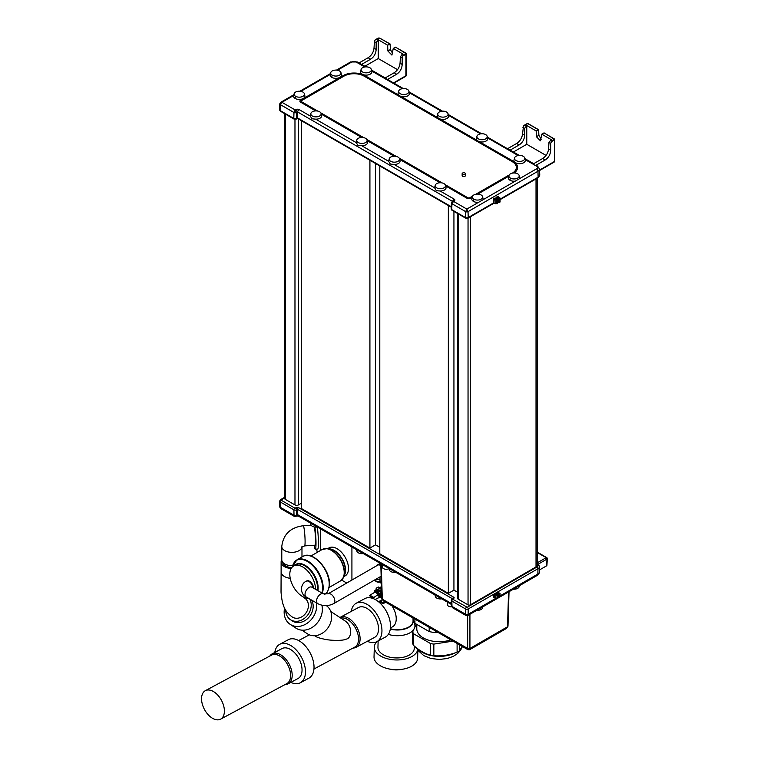 <?xml version="1.0" encoding="UTF-8"?>
<svg xmlns="http://www.w3.org/2000/svg" width="757" height="757" viewBox="0 0 757 757"><rect width="100%" height="100%" fill="white"/><g stroke="black" fill="none" stroke-linecap="round" stroke-linejoin="round"><path stroke-width="1.14" d="M284.783 113.739L284.783 498.674A1.618 0.937 0 0 0 285.257 499.336L285.257 114.014M301.371 503.225L298.4 504.938A2.422 1.4 0 0 1 294.975 504.938L285.257 499.336M379.796 547.32L375.51 544.841L369.918 548.077L301.371 508.505L301.371 120.675M457.625 592.258L453.935 590.129L448.343 593.356L379.796 553.783L379.796 165.953M537.205 178.226L537.205 565.29A4.04 2.328 180 0 1 536.022 566.936L470.334 604.862A1.618 0.937 180 0 1 468.044 604.862L458.335 599.26A2.422 1.4 180 0 1 457.625 598.267L457.625 213.521M536.836 563.066L537.905 563.785L536.836 563.066M451.399 603.443L297.69 514.694L297.567 509.319A1.372 0.795 -60 0 1 298.532 507.606L453.717 597.197A1.438 0.833 180 0 1 453.736 598.361L452.818 598.919A1.372 0.804 59.1 0 0 452.109 598.853L451.304 600.292A1.874 1.079 0 0 0 451.853 601.03L465.574 608.959A1.874 1.079 0 0 0 468.233 608.959L493.365 594.444L494.274 594.444L494.255 597.67L493.337 597.67L493.365 594.444L537.972 568.696A1.372 0.795 -120 0 0 537.006 566.984A4.135 2.385 0 0 0 537.205 563.728M495.305 593.857L495.305 593.327L497.302 594.614L496.961 598.579L494.255 597.67M494.274 594.444L496.961 595.343M497.302 595.144L496.961 598.579M546.989 558.164A1.135 0.653 -176.5 0 1 547.32 558.666A1.135 0.653 -176.5 0 1 546.989 559.092L546.582 565.848L539.476 569.955M546.582 565.848L546.582 564.93M538.407 564.041L546.989 559.092A1.135 0.653 -120 0 0 546.194 557.672A1.135 0.653 -60 0 1 546.762 557.616L537.205 552.099M295.221 516.227L296.384 515.602A1.684 0.975 180 0 1 294.028 515.593L295.221 516.227M451.437 604.455L298.116 515.943L294.397 516.435L280.762 508.562L280.298 507.663A1.684 0.975 180 0 1 279.806 507.001L279.806 507.001A1.684 0.975 180 0 1 279.835 506.812M351.92 580.032L351.92 546.999M320.41 550.528L320.41 528.812M346.725 583.032L341.606 580.08M343.782 576.673L345.145 575.888A16.152 9.33 -120 0 0 348.494 568.488A16.152 9.33 -120 0 0 341.445 552.232A16.152 9.33 -120 0 0 328.992 547.907L327.62 548.693M316.606 549.118L317.259 552.345M317.334 527.042A14.137 1.344 86.1 0 1 318.385 541.52A14.137 1.344 86.1 0 1 317.713 549.052L315.3 549.213A14.137 1.344 86.1 0 1 314.344 546.649A14.137 1.344 -93.9 0 1 314.089 545.248M379.995 579.559A6.037 3.482 180 0 1 375.964 579.209M374.431 580.099A5.233 3.019 0 0 0 379.995 581.395M375.34 580.704A3.634 2.101 0 0 0 379.844 582.114A3.634 2.101 0 0 0 380.061 582.076M314.912 527.061A14.137 1.344 86.1 0 1 315.981 541.605A14.137 1.344 86.1 0 1 315.3 549.213M314.373 526.976A10.096 0.965 86.1 0 1 315.47 538.199A10.096 0.965 86.1 0 1 315.026 545.182L304.598 545.892L301.873 547.103L301.977 546.526M304.598 545.892A10.096 0.965 86.1 0 0 305.033 538.823A10.096 0.965 86.1 0 0 303.917 527.572A10.096 0.965 86.1 0 0 303.235 525.737C290.376 527.449 283.222 534.376 281.784 546.526L281.784 559.849A10.096 5.829 0 0 0 281.85 560.521A10.096 5.829 0 0 0 282.001 561.051A10.096 5.829 0 0 0 292.694 565.659M291.767 567.589A9.69 5.592 180 0 1 283.534 564.239A9.434 5.45 180 0 1 282.654 562.82L282.001 561.051M291.161 568.498A11.308 6.529 180 0 1 284.433 566.624A11.308 6.529 180 0 1 281.121 562.006A11.308 6.529 180 0 1 281.784 559.811M304.721 598.134L304.655 597.576M304.967 598.304A11.308 9.226 123.5 0 1 306.235 612.574A11.308 9.226 123.5 0 1 292.637 617.239A11.308 9.226 123.5 0 1 292.249 617.002C285.626 611.959 282.219 607.152 281.027 592.059L281.121 571.904A11.308 6.529 180 0 0 284.433 576.522A11.308 6.529 180 0 0 290.215 578.31M285.749 610.227A14.544 11.866 -56.5 0 0 290.47 619.699A14.544 11.866 -56.5 0 0 290.962 620.002A14.544 11.866 123.5 0 0 306.793 616.17A14.544 11.866 123.5 0 0 309.774 599.033M290.47 619.699L292.41 620.986A14.544 11.866 -56.5 0 0 292.912 621.289A14.544 11.866 123.5 0 0 308.847 617.333A14.544 11.866 123.5 0 0 311.591 600.083M284.575 608.108A18.575 15.159 -56.5 0 0 290.186 624.355A18.575 15.159 -56.5 0 0 290.82 624.743A18.575 15.159 123.5 0 0 308.913 621.923A18.575 15.159 123.5 0 0 316.511 602.922M290.186 624.355L295.836 628.083A18.575 15.159 -56.5 0 0 296.47 628.48A18.575 15.159 123.5 0 0 315.177 625.121A18.575 15.159 123.5 0 0 321.867 605.203M301.882 630.146L307.437 633.817A16.966 13.844 -56.5 0 0 308.023 634.177A16.966 13.844 123.5 0 0 328.51 627.033A16.966 13.844 123.5 0 0 326.286 605.609M314.723 635.729L315.868 636.457C317.032 637.356 320.183 638.331 325.311 639.391C331.746 640.715 343.347 640.772 345.712 639.239C352.346 638.586 352.478 625.433 344.927 620.854M313.956 669.027L354.759 647.112A16.152 9.652 -118.2 0 0 357.853 633.978A16.152 9.652 -118.2 0 0 347.51 619.472A16.152 9.652 -118.2 0 0 340.83 618.128M288.285 639.712A21.811 13.02 61.8 0 1 299.138 640.819A21.811 13.02 -118.2 0 1 313.105 660.407A21.811 13.02 -118.2 0 1 308.922 678.149L300.359 682.748A21.811 13.02 -118.2 0 0 304.541 665.006A21.811 13.02 -118.2 0 0 290.574 645.418A21.811 13.02 61.8 0 0 279.721 644.311L288.285 639.712M274.8 652.458A21.811 13.02 61.8 0 1 279.721 644.311M290.849 682.35A21.811 13.02 -118.2 0 0 300.359 682.748M282.011 648.588A16.966 10.134 61.8 0 1 290.461 649.449A16.966 10.134 -118.2 0 1 301.324 664.684A16.966 10.134 -118.2 0 1 298.069 678.48L288.209 683.77A16.966 10.134 -118.2 0 0 291.464 669.973A16.966 10.134 -118.2 0 0 280.601 654.739A16.966 10.134 61.8 0 0 272.151 653.878L282.011 648.588M269.814 656.054A16.966 10.134 61.8 0 1 272.151 653.878M285.105 684.517A16.966 10.134 -118.2 0 0 288.209 683.77M220.618 719.15L286.837 683.59A16.152 9.652 -118.2 0 0 289.931 670.447A16.152 9.652 -118.2 0 0 279.588 655.941A16.152 9.652 -118.2 0 0 271.545 655.117L205.327 690.687A16.152 9.652 -118.2 0 0 202.233 703.821A16.152 9.652 -118.2 0 0 212.575 718.327A16.152 9.652 -118.2 0 0 220.618 719.15A16.152 9.652 -118.2 0 0 223.712 706.016A16.152 9.652 -118.2 0 0 213.37 691.501A16.152 9.652 -118.2 0 0 205.327 690.687M353.027 648.049A16.966 10.134 -118.2 0 0 356.121 647.292A16.966 10.134 -118.2 0 0 359.376 633.505A16.966 10.134 -118.2 0 0 348.523 618.27A16.966 10.134 61.8 0 0 340.073 617.409L358.496 607.511A16.966 10.134 61.8 0 1 366.937 608.373A16.966 10.134 -118.2 0 1 377.8 623.607A16.966 10.134 -118.2 0 1 374.545 637.403L356.121 647.292M367.334 641.274A21.811 13.02 -118.2 0 0 376.844 641.671A21.811 13.02 -118.2 0 0 381.026 623.938A21.811 13.02 -118.2 0 0 367.06 604.351A21.811 13.02 61.8 0 0 356.197 603.244L364.76 598.645A21.811 13.02 61.8 0 1 375.623 599.752A21.811 13.02 -118.2 0 1 389.59 619.34A21.811 13.02 -118.2 0 1 385.398 637.072L376.844 641.671M351.286 611.382A21.811 13.02 61.8 0 1 356.197 603.244M390.3 629.067A16.152 8.999 1.7 0 0 413.057 621.469A16.152 8.999 1.7 0 0 413.067 621.298M388.341 634.385A18.177 10.125 1.7 0 0 413.757 629.55M414.77 627.345A18.177 10.125 1.7 0 0 414.94 626.134A18.177 10.125 1.7 0 0 414.467 623.645L413.085 620.333M414.353 646.109L414.278 648.352A18.177 10.125 1.7 0 1 402.932 657.341A18.177 10.125 1.7 0 1 383.269 654.71A18.177 10.125 -178.3 0 1 377.951 647.273L378.131 640.98M376.977 641.595A21.811 12.15 -178.3 0 0 374.318 647.169A21.811 12.15 -178.3 0 0 380.705 656.092A21.811 12.15 1.7 0 0 402.932 659.489A21.811 12.15 1.7 0 0 417.675 650.064M374.318 647.169L374.024 656.887A21.811 12.15 -178.3 0 0 380.411 665.819A21.811 12.15 1.7 0 0 404.001 668.97A21.811 12.15 1.7 0 0 417.627 658.183L417.864 650.339M389.013 668.942A16.152 8.999 1.7 0 0 401.948 669.32M317.382 590.365A18.177 10.494 60 0 0 317.562 588A18.177 10.494 60 0 0 309.622 569.709A18.177 10.494 60 0 0 295.618 564.836L293.574 566.018A18.177 10.494 -120 0 1 307.579 570.892A18.177 10.494 -120 0 1 315.508 589.183A18.177 10.494 60 0 1 315.508 589.287M308.591 598.352A18.177 10.494 60 0 1 289.808 574.345A18.177 10.494 -120 0 1 293.574 566.018M306.453 581.111A5.659 3.265 60 0 1 306.689 580.95A5.659 3.265 60 0 1 311.032 582.455A5.659 3.265 60 0 1 313.512 588.132M380.837 565.611A5.659 3.265 -120 0 0 377.715 565.148L328.018 593.838A5.659 3.265 -120 0 1 332.37 595.352A5.659 3.265 -120 0 1 334.84 601.039A5.659 3.265 -120 0 1 333.667 603.632L381.159 576.209M380.818 564.921A5.98 3.454 -120 0 0 377.894 564.665A5.98 3.454 -120 0 0 377.081 565.507M377.894 564.665L379.03 564.003A5.98 3.454 60 0 1 380.78 563.804M381.329 581.878A3.227 1.864 180 0 1 379.995 580.364L379.995 576.891M381.367 583.212A3.227 1.864 180 0 1 379.995 581.679L379.995 580.695A3.227 1.864 0 0 0 381.339 582.209M382.105 599.61L379.645 601.597L382.455 603.225L383.354 602.969L379.891 600.963M383.354 602.969L385.247 601.947M383.534 602.941L382.455 603.518L379.645 601.597M385.701 602.212L383.534 603.461M381.537 588.709L381.575 590.119M381.187 590.346A2.422 1.4 180 0 1 381.187 590.422A2.422 1.4 180 0 1 378.765 591.823A2.422 1.4 180 0 1 376.343 590.422L376.343 589.107A2.422 1.4 0 0 0 378.765 590.498A2.422 1.4 0 0 0 381.187 589.107A2.422 1.4 0 0 0 381.159 588.87L380.478 588.113A2.422 1.4 0 0 0 379.749 587.82L378.386 587.035M378.273 587.035L376.172 588.217L376.134 589.712L376.172 588.265L376.617 588.454A2.422 1.4 0 0 0 376.343 589.107M376.343 589.684L374.261 591.018L376.343 589.731M380.497 587.877L381.471 586.524M381.159 588.87A2.422 1.4 0 0 0 380.478 588.113M377.819 589.249L378.509 589.646L379.692 588.549L377.819 589.249M378.519 589.353L379.692 588.549M377.819 589.116L378.661 589.438M378.566 594.264L373.542 597.689L378.566 594.264L374.97 592.182L369.889 595.191L369.653 595.825L372.463 597.453L373.362 597.197L369.889 595.191M369.653 595.825L372.463 597.453M373.542 597.689L372.463 597.746M388.729 567.589L389.429 570.21A5.176 2.99 180 0 0 390.763 571.526A5.176 2.99 0 0 0 395.741 572.301M356.282 548.853L356.982 551.474A5.176 2.99 180 0 0 358.316 552.799A5.176 2.99 0 0 0 363.294 553.575M310.304 522.302L311.004 524.923A5.176 2.99 180 0 0 312.329 526.247A5.176 2.99 0 0 0 317.315 527.023M451.522 605.931A1.684 0.975 0 0 0 451.494 606.12L451.494 606.12A1.684 0.975 0 0 0 451.986 606.783L451.475 605.732A1.703 0.984 0 0 0 451.976 606.404L451.853 601.03A1.372 0.795 -60 0 1 452.818 599.317L467.258 607.246L537.006 566.984M466.908 615.346L465.716 614.712A1.684 0.975 0 0 0 468.091 614.712L466.908 615.346M513.407 589.183A5.176 2.99 0 0 0 519.047 587.006L519.539 585.634M476.815 610.303A5.176 2.99 0 0 0 482.464 608.136L482.957 606.764M434.707 594.131L435.407 596.753A5.176 2.99 180 0 0 436.742 598.077A5.176 2.99 0 0 0 441.719 598.853M388.899 568.677A3.927 2.271 180 0 1 384.688 569.084A3.927 2.271 180 0 1 382.323 567.031L382.266 564.523M451.683 606.859A3.927 2.271 180 0 1 447.444 604.635L447.387 602.118M509.035 591.7L507.994 626.143A1.618 0.937 -178.3 0 1 507.521 626.777L506.518 628.405L469.595 649.724L469.927 648.475A1.618 0.965 180 0 1 467.646 648.475L467.977 649.724L383.307 600.831L382.304 599.203A1.618 0.937 178.3 0 1 381.831 598.569L380.78 563.662M413.18 618.081L413.18 619.576A26.258 15.159 180 0 0 414.921 623.333L414.921 619.084M429.2 627.335L429.2 631.575L414.921 623.333M437.764 632.275L435.72 632.587A26.258 15.159 180 0 1 429.2 631.575M435.72 632.587L435.72 631.092M450.85 639.835A22.417 12.945 180 0 1 428.216 640.062A22.417 12.945 180 0 1 416.785 628.774L416.785 624.411M457.105 643.441L457.105 652.156C449.346 655.127 441.596 656.328 433.837 655.761L433.837 644.093A27.063 15.623 0 0 1 430.582 643.582L413.549 633.751A27.063 15.623 0 0 1 412.679 631.868L412.679 643.535A27.063 15.623 180 0 0 413.549 645.418L413.549 633.751M416.274 624.118L412.679 631.868M433.837 644.093L453.074 641.113M430.582 643.582L430.582 655.25C424.904 653.745 419.227 650.471 413.549 645.418M433.837 655.761A27.063 15.623 180 0 1 430.582 655.25M462.149 646.355L459.49 650.783A27.063 15.623 180 0 1 458.335 651.493A27.063 15.623 180 0 1 457.105 652.156M459.49 650.783L459.49 644.822M498.276 592.135L499.819 593.687L498.56 593.885L497.245 592.731L497.235 594.576M496.318 594.377L496.337 592.731L497.245 592.731M499.478 593.885L499.715 596.989L499.819 593.034M498.56 593.885L498.56 597.131L498.087 596.857L497.992 593.554M499.478 597.131L497.217 597.898M498.078 596.45L497.273 595.996M497.349 203.709L497.226 199.753L493.346 198.959L495.163 197.908L497.226 199.223L497.349 203.709L493.403 203.018L468.214 217.552L468.034 211.629L466.851 209.074L465.659 211.629A1.684 0.975 0 0 0 468.034 211.629L537.953 171.262A5.318 3.075 0 0 0 539.514 169.019L539.76 174.839A5.564 3.217 180 0 1 538.132 177.185L537.953 171.262A2.016 1.164 60 0 0 536.524 168.849A3.302 1.902 0 0 0 536.524 166.152L525.235 159.642M498.598 202.46L498.598 198.429L499.743 198.306L499.857 202.261L499.857 201.599L499.857 202.261L498.598 202.46L498.03 202.128L498.21 197.804L496.318 197.246L498.134 196.186L499.743 198.306L499.743 197.643M497.226 199.753L497.226 199.223M498.04 201.74L497.292 201.305L497.226 197.246M499.516 198.429L499.516 202.46M390.129 44.133L379.626 38.058L375.037 40.045L374.412 41.626L376.153 42.638L378.254 39.771L387.65 45.193L390.129 44.133L390.366 49.555L392.703 53.529M359.017 62.982L368.11 57.731C371.545 55.46 373.513 52.271 374.015 48.183L374.412 41.626M377.525 40.187L376.163 39.402L375.037 40.045M397.501 69.653L378.254 58.544L378.254 39.771M378.254 58.544L364.893 66.256M365.962 66.871L361.647 64.383L370.637 59.188C374.043 56.898 375.888 53.643 376.153 49.413L376.153 42.638M387.575 79.476L396.677 74.224C400.084 71.934 401.92 68.679 402.185 64.449L402.185 57.664L402.733 56.037L405.903 54.211L405.818 53.047L395.428 47.18L393.252 48.439L391.927 55.091L387.896 50.984L387.65 45.193M402.733 56.037L403.292 55.062L405.62 53.728L405.903 54.211L405.903 53.236M393.905 83.128L405.648 76.343A1.211 0.7 -120 0 0 405.903 75.757A1.211 0.653 0 0 0 406.254 75.293L406.254 53.728L395.618 47.161M358.998 63.001L365.716 66.881M371.649 70.306L387.556 79.485M536.07 165.234L537.536 166.057A2.016 1.164 -60 0 0 536.524 166.152M487.48 137.159L519.179 155.459L507.512 148.741L516.624 143.48C520.059 141.199 522.027 138.02 522.529 133.932L523.551 125.785L526.995 123.807L528.14 123.807L538.331 129.684L536.164 130.942L526.768 125.52L524.667 128.378L522.926 127.375M523.551 125.785L524.677 125.142L526.039 125.936M538.643 129.882L538.88 135.304L541.217 139.269M543.942 132.92L554.133 138.805L554.133 139.468L551.806 140.811L550.699 143.414L548.967 142.411L551.162 139.6L541.766 134.178L543.942 132.92M536.164 130.942L536.41 136.724L540.441 140.83L541.766 134.178M525.027 158.705L533.676 163.701L542.665 158.516C546.1 156.235 548.068 153.046 548.57 148.959L548.967 142.411M536.088 165.215L545.191 159.964C548.598 157.683 550.434 154.419 550.699 150.198L550.699 143.414M539.552 170.079L554.417 161.496A1.211 0.7 60 0 1 554.162 162.083A1.211 1.211 0 0 0 554.767 161.042A1.211 0.653 180 0 1 554.417 161.496L554.417 138.985L554.417 139.95L551.247 141.777M519.387 155.45L510.161 150.123L519.151 144.937L516.624 143.48M524.667 128.378L524.667 135.162C524.402 139.392 522.557 142.647 519.151 144.937M513.407 151.996L526.768 144.284L526.768 125.52M526.768 144.284L546.015 155.403M445.722 185.976L466.993 198.258A2.545 1.467 0 0 0 467.94 198.599A2.545 1.467 0 0 0 469.633 198.599A2.545 1.467 0 0 0 470.589 198.258L472.056 197.407M477.781 194.104L508.647 176.286M514.221 172.975A15.471 8.933 0 0 0 513.028 161.118L479.077 141.521A5.696 3.283 180 0 1 478.017 141.039A5.696 3.283 180 0 1 477.175 140.424L439.949 118.925A5.696 3.283 180 0 1 438.89 118.442A5.696 3.283 0 0 1 438.048 117.837L400.822 96.338A5.696 3.283 0 0 0 406.689 96.357A5.696 3.283 0 0 0 409.471 93.385L408.771 90.764A5.176 2.99 0 0 0 407.446 89.44A5.176 2.99 180 0 0 398.797 90.764L398.097 93.385A5.696 3.283 0 0 0 398.92 95.24L364.969 75.643A15.471 8.933 0 0 0 343.091 75.643L300.652 100.142A2.545 1.467 0 0 0 300.652 102.223A1.012 0.587 120 0 0 301.513 101.722L317.713 111.08M487.025 135.938A5.176 2.99 0 0 0 485.701 134.623A5.176 2.99 180 0 0 477.052 135.938A5.176 2.99 180 0 0 478.386 138.843A5.176 2.99 0 0 0 484.641 139.316A5.176 2.99 0 0 0 487.025 135.938L487.726 138.559A5.696 3.283 180 0 1 484.944 141.54A5.696 3.283 180 0 1 479.077 141.521M515.602 162.736A5.696 3.283 180 0 1 513.937 160.266L514.637 157.645A5.176 2.99 180 0 1 523.286 156.32A5.176 2.99 0 0 1 524.61 157.645L525.311 160.266A5.696 3.283 180 0 1 521.923 163.417A5.696 3.283 180 0 1 515.602 162.736M445.353 185.001A5.176 2.99 0 0 0 443.999 183.629A5.176 2.99 180 0 0 438.975 182.853A5.176 2.99 180 0 0 435.332 185.001A5.176 2.99 180 0 0 436.685 187.85A5.176 2.99 0 0 0 442.902 188.332A5.176 2.99 0 0 0 445.353 185.001L446.034 187.49A5.706 3.293 180 0 1 440.12 191.01L454.2 199.138A2.356 1.363 180 0 1 454.228 201.04L452.364 201.447L451.437 202.99A1.684 0.975 0 0 0 451.929 203.699L453.585 201.419L466.851 209.074L478.613 202.28A5.696 3.283 180 0 1 473.447 201.39A8.441 4.873 -60 0 1 473.816 199.195A5.176 2.99 0 0 0 480.07 199.668A5.176 2.99 0 0 0 482.464 196.29L483.155 198.911A5.696 3.283 180 0 1 483.051 199.725L515.205 181.16A5.696 3.283 180 0 1 510.029 180.261A8.441 4.873 -60 0 1 510.398 178.075A5.176 2.99 0 0 0 516.662 178.538A5.176 2.99 0 0 0 519.047 175.17L519.747 177.791A5.696 3.283 180 0 1 519.633 178.605L536.524 168.849M510.029 180.261A5.696 3.283 180 0 1 508.373 177.791L509.073 175.17A5.176 2.99 180 0 1 517.712 173.845A5.176 2.99 0 0 1 519.047 175.17M473.447 201.39A5.696 3.283 180 0 1 471.781 198.911L472.482 196.29A5.176 2.99 180 0 1 481.13 194.975A5.176 2.99 0 0 1 482.464 196.29M399.346 158.402A5.176 2.99 0 0 0 398.021 157.078A5.176 2.99 180 0 0 389.372 158.402A5.176 2.99 180 0 0 390.707 161.307A5.176 2.99 0 0 0 396.961 161.771A5.176 2.99 0 0 0 399.346 158.402L400.046 161.023A5.696 3.283 180 0 1 394.123 164.458L434.641 187.84A5.706 3.293 180 0 1 434.65 187.49L435.332 185.001M366.918 139.667A5.176 2.99 0 0 0 365.584 138.342A5.176 2.99 180 0 0 356.935 139.667A5.176 2.99 180 0 0 358.26 142.562A5.176 2.99 0 0 0 364.524 143.035A5.176 2.99 0 0 0 366.918 139.667L367.609 142.288A5.696 3.283 0 0 1 361.676 145.713L388.672 161.307A5.696 3.283 180 0 1 388.672 161.023L389.372 158.402M356.935 139.667L356.235 142.288A5.696 3.283 0 0 0 356.235 142.581L315.678 119.161A5.706 3.293 0 0 0 321.668 115.641L320.977 113.153A5.176 2.99 0 0 0 319.634 111.781A5.176 2.99 180 0 0 314.6 111.014A5.176 2.99 180 0 0 310.957 113.153L310.275 115.641A5.706 3.293 0 0 0 310.266 116.039L299.129 109.604A2.356 1.363 0 0 0 295.826 109.595L295.164 109.964L296.328 112.519A1.684 0.975 180 0 1 293.971 112.509L295.164 109.964L281.907 102.299L280.241 104.58A1.684 0.975 180 0 1 279.749 103.87L279.503 109.689A1.93 1.117 0 0 0 280.071 110.503L293.792 118.433A1.93 1.117 0 0 0 296.507 118.442L297.52 117.95L451.276 206.718M293.678 95.505A5.696 3.283 0 0 0 293.565 96.016A5.696 3.283 0 0 0 295.23 98.495A5.696 3.283 0 0 0 301.551 99.176A5.696 3.283 0 0 0 304.939 96.016L304.248 93.395A5.176 2.99 0 0 0 302.914 92.08A5.176 2.99 180 0 0 294.265 93.395A5.176 2.99 180 0 0 295.599 96.3A5.176 2.99 0 0 0 301.854 96.773A5.176 2.99 0 0 0 304.248 93.395M330.26 74.385A5.696 3.283 0 0 0 330.156 74.896A5.696 3.283 0 0 0 331.812 77.375A5.696 3.283 0 0 0 338.142 78.056A5.696 3.283 0 0 0 341.53 74.896L340.83 72.275A5.176 2.99 0 0 0 339.496 70.959A5.176 2.99 180 0 0 330.856 72.275A5.176 2.99 180 0 0 332.181 75.18A5.176 2.99 0 0 0 338.445 75.653A5.176 2.99 0 0 0 340.83 72.275M360.512 71.678A5.696 3.283 0 0 0 362.177 74.158A5.696 3.283 0 0 0 368.498 74.839A5.696 3.283 0 0 0 371.886 71.678L371.185 69.057A5.176 2.99 0 0 0 369.861 67.742A5.176 2.99 180 0 0 361.212 69.057L360.512 71.678M440.139 182.749L399.753 159.434M394.16 156.207L367.315 140.707M361.704 137.471L321.356 114.175M315.697 110.91L300.652 102.223M445.173 184.67L467.845 197.757A1.334 0.766 0 0 0 469.728 197.757L472.576 196.12M320.845 112.888L363.748 137.66M366.767 139.402L396.214 156.406M399.194 158.118L442.192 182.948M512.375 173.135A14.26 8.232 0 0 0 512.177 161.62L364.117 76.135A14.26 8.232 0 0 0 358.79 74.195A14.26 8.232 0 0 0 349.28 74.195A14.26 8.232 0 0 0 343.952 76.135L301.513 100.634A1.334 0.766 0 0 0 301.513 101.722M475.803 194.256L509.158 174.999M462.149 173.665L462.149 175.643A1.618 0.937 0 0 0 463.142 176.513A1.618 0.937 0 0 0 464.902 176.305A1.618 0.937 0 0 0 465.375 175.643L465.375 173.665A1.618 0.937 0 0 0 464.382 172.804A1.618 0.937 0 0 0 462.622 173.012A1.618 0.937 0 0 0 462.149 173.665A1.618 0.937 0 0 0 463.142 174.526A1.618 0.937 0 0 0 464.902 174.328A1.618 0.937 0 0 0 465.375 173.665M398.92 95.24A5.696 3.283 0 0 0 399.762 95.855A5.696 3.283 0 0 0 400.822 96.338M398.797 90.764A5.176 2.99 180 0 0 400.131 93.669A5.176 2.99 0 0 0 406.386 94.133A5.176 2.99 0 0 0 408.771 90.764M439.949 118.925A5.696 3.283 180 0 0 445.816 118.953A5.696 3.283 180 0 0 448.598 115.972L447.898 113.351A5.176 2.99 0 0 1 445.513 116.729A5.176 2.99 0 0 1 439.259 116.256A5.176 2.99 180 0 1 437.925 113.351L437.224 115.972A5.696 3.283 0 0 0 438.048 117.837M437.925 113.351A5.176 2.99 180 0 1 446.573 112.027A5.176 2.99 0 0 1 447.898 113.351M477.175 140.424A5.696 3.283 180 0 1 476.352 138.559L477.052 135.938M524.61 157.645A5.176 2.99 0 0 1 522.226 161.014A5.176 2.99 0 0 1 515.971 160.541A5.176 2.99 180 0 1 514.637 157.645M478.613 202.28L483.051 199.725M515.205 181.16L519.633 178.605M510.398 178.075A5.176 2.99 180 0 1 509.073 175.17M361.676 145.713L357.881 145.316L356.235 142.581M315.678 119.161L311.903 118.773L310.266 116.039M434.641 187.84L436.269 190.679L440.12 191.01M388.672 161.307L390.319 164.061L394.123 164.458M293.773 94.767L280.705 102.318L281.907 102.299L293.621 95.543M320.977 113.153A5.176 2.99 0 0 1 318.527 116.483A5.176 2.99 0 0 1 312.31 116.001A5.176 2.99 180 0 1 310.957 113.153M452.364 201.447L453.188 200.955A2.016 1.183 -120.9 0 1 454.228 201.04M473.816 199.195A5.176 2.99 180 0 1 472.482 196.29M371.185 69.057A5.176 2.99 0 0 1 368.801 72.435A5.176 2.99 0 0 1 362.546 71.962A5.176 2.99 180 0 1 361.212 69.057M371.602 70.127L385.162 77.962L394.151 72.767L396.677 74.224M393.252 48.439L402.648 53.861L400.453 56.661L402.185 57.664M394.151 72.767C397.586 70.496 399.554 67.307 400.056 63.219L400.453 56.661M448.343 593.356L448.343 205.525M375.51 544.841L375.51 163.474M369.918 548.077L369.918 160.247M453.935 590.129L453.935 211.392M298.532 507.606A1.438 0.833 0 0 0 296.526 507.597L294.861 508.127L281.131 500.197L284.783 497.68M537.205 563.511A1.372 0.795 -60 0 1 537.688 563.539L537.385 563.359M284.783 497.217L280.45 499.724A1.372 0.795 60 0 1 281.131 499.79M298.116 515.943A2.016 1.164 -60 0 1 297.7 515.072L296.403 515.224A1.703 0.984 180 0 1 294.019 515.214L280.289 507.285A1.703 0.984 180 0 1 279.787 506.613L279.617 501.162A1.874 1.079 180 0 0 280.166 501.91A1.372 0.795 -60 0 1 281.131 500.197M451.418 603.821L297.7 515.072L296.384 515.602L296.517 509.849A1.874 1.079 180 0 1 293.896 509.839L294.019 515.214L280.289 507.285L280.166 501.91L293.896 509.839A1.372 0.795 -60 0 1 294.861 508.127M296.924 515.943A2.016 1.145 -119.1 0 0 297.34 515.072L297.473 509.319L296.517 509.849A1.372 0.776 -119.1 0 0 295.571 508.127M452.374 598.702L297.473 509.319A1.372 0.776 -119.1 0 0 296.526 507.597M452.809 598.437A1.372 0.795 -60 0 1 453.717 597.197M452.109 598.853L453.027 598.304A1.372 0.804 59.1 0 1 453.736 598.361M495.939 598.636L468.11 614.334A1.703 0.984 0 0 1 465.706 614.334L451.976 606.404L465.706 614.334L465.574 608.959A1.372 0.795 -60 0 1 466.549 607.246M495.608 598.456L468.11 614.334L468.233 608.959A1.372 0.795 -120 0 0 467.258 607.246M495.286 593.838L495.305 593.327M498.257 592.125L498.276 591.614M499.98 595.929L537.848 574.061L537.972 568.696A5.507 3.179 0 0 0 539.59 566.501L537.688 563.539M497.235 597.519L498.229 596.942M495.816 595.343L495.816 598.579M537.205 562.858L546.194 557.672L537.205 552.478M499.961 596.317L537.839 574.449A5.318 3.075 0 0 0 539.391 572.349L537.423 575.311A2.016 1.164 -120 0 0 537.839 574.449L537.848 574.061A5.337 3.085 0 0 0 539.41 571.961A5.337 3.085 0 0 0 539.41 571.942L539.59 566.501M281.784 546.526A10.096 5.829 0 0 0 281.85 547.197A10.096 5.829 0 0 0 292.051 552.355A10.096 5.829 0 0 0 301.948 547.008M381.812 597.879A16.152 9.652 -118.2 0 0 377.156 598.409L375.15 599.487M390.432 627.95L392.448 626.872A16.152 9.652 -118.2 0 0 391.946 605.818M390.347 628.736A16.152 8.999 1.7 0 0 413.067 621.128L413.01 617.986M328.765 548.844A16.152 9.33 60 0 1 345.552 570.191A16.152 9.33 60 0 1 344.217 575.613M342.107 579.531A18.064 10.428 -120 0 0 343.574 577.184L340.442 580.941A18.177 10.494 -120 0 0 344.208 572.614A18.177 10.494 -120 0 0 336.269 554.323A18.177 10.494 -120 0 0 322.264 549.459L327.081 548.617L329.74 548.986A16.266 9.387 60 0 1 345.343 570.399A16.266 9.387 60 0 1 344.586 574.695L343.574 577.184A18.064 10.428 -120 0 0 344.416 572.406A18.064 10.428 -120 0 0 327.081 548.617A18.064 10.428 -120 0 0 324.318 548.711M302.895 556.442C312.338 550.102 330.071 569.16 329.456 583.902C328.708 590.186 327.128 593.63 324.706 594.217A21.811 12.595 -120 0 0 329.219 584.234A21.811 12.595 -120 0 0 319.7 562.29A21.811 12.595 -120 0 0 302.895 556.442L296.848 559.934A21.811 12.595 -120 0 0 294 562.811M322.274 593.195A21.811 12.595 -120 0 0 323.173 587.725A21.811 12.595 -120 0 0 313.653 565.772A21.811 12.595 -120 0 0 296.848 559.934L292.391 566.908A21.575 12.453 -120 0 1 308.884 562.413A21.575 12.453 -120 0 1 322.605 587.867A21.575 12.453 -120 0 1 321.839 592.939M294.549 565.451A18.414 10.626 60 0 1 309.111 568.356A18.414 10.626 60 0 1 318.129 587.867A18.414 10.626 60 0 1 317.883 590.659M306.689 580.95L306.197 581.234A5.659 3.265 60 0 1 310.313 582.512A5.659 3.265 60 0 1 312.991 587.829M311.846 587.177L323.39 593.838A5.659 3.265 -60 0 0 319.028 595.352A5.659 3.265 -60 0 0 316.558 601.039A5.659 3.265 -60 0 0 317.732 603.632L306.197 596.97A5.659 3.265 -60 0 1 305.024 594.377A5.659 3.265 -60 0 1 307.493 588.691A5.659 3.265 -60 0 1 311.846 587.177L311.799 587.139M381.727 595.21A2.829 1.637 0 0 0 380.847 595.475L379.314 596.242L377.592 595.352L379.106 596.365L380.771 595.636L379.106 596.365L377.478 595.418M381.727 595.125A2.422 1.4 0 0 0 380.856 595.456L381.736 595.295M381.642 592.258A2.829 1.637 180 0 0 380.563 592.646L380.856 595.456M379.598 596.175L379.598 593.867L380.856 593.147A2.422 1.4 180 0 1 381.66 592.835M381.528 588.52L381.187 589.022M379.844 587.848L378.282 586.997L376.172 588.217L376.541 588.549M381.121 586.968L379.721 587.773L381.121 586.968M380.563 592.646L379.314 593.374L374.668 590.697M379.512 593.583L379.02 593.867L379.512 593.583M374.384 591.189L374.374 592.532L374.384 591.189L379.02 593.867L379.02 596.175M376.182 589.684L374.469 590.678L374.251 592.599M381.386 583.713A2.262 1.306 180 0 1 380.96 583.013M508.572 591.974L507.521 626.777L469.927 648.475L469.927 614.277M381.235 563.927L382.304 599.203L467.646 648.475L467.646 615.592M455.108 652.875A23.827 13.758 180 0 1 422.349 652.354A23.827 13.758 180 0 1 418.261 649.203M539.76 174.839L537.848 177.857A1.372 0.795 -120 0 0 538.132 177.185L500.008 199.195M496.318 197.246L496.346 199.063M493.346 198.959L493.403 203.018M494.255 198.959L493.905 202.904M495.863 199.876L495.863 203.907M496.999 199.876L496.999 203.907M494.293 202.999L467.93 218.224A1.372 0.795 -120 0 0 468.214 217.552A1.93 1.117 180 0 1 465.479 217.552L451.749 209.632A1.93 1.117 180 0 1 451.181 208.809L452.033 210.295A1.372 0.795 -60 0 1 451.749 209.632L451.929 203.699L465.659 211.629L465.479 217.552A1.372 0.795 -60 0 0 465.763 218.224L452.033 210.295M451.257 207.21L297.804 118.612A1.372 0.795 -60 0 1 297.52 117.95L297.227 112.017L296.328 112.519L296.507 118.442A1.372 0.776 -119.1 0 1 296.224 119.114L294.076 119.104A1.372 0.795 -60 0 1 293.792 118.433L293.971 112.509L280.241 104.58L280.071 110.503A1.372 0.795 -60 0 0 280.355 111.175L279.503 109.689M452.478 201.381L297.7 112.027A2.016 1.164 120 0 1 299.129 109.604M297.804 118.612L297.113 118.612A1.372 0.776 -119.1 0 0 297.406 117.95L297.227 112.017A2.016 1.145 60.9 0 0 295.826 109.595M375.481 39.657L378.282 38.039L376.125 39.411M379.91 38.228L378.481 38.058M390.025 43.925L379.626 38.058M387.896 50.984L390.366 49.555M405.62 53.728L405.62 53.066M405.903 54.211L405.903 75.757L393.517 82.901M337.461 70.231L351.589 62.074A3.302 1.902 180 0 1 356.254 62.074A2.016 1.164 -60 0 1 357.266 61.979L350.576 61.979L336.496 70.108M356.254 62.074L364.76 66.985M371.81 71.054L402.346 88.683M409.395 92.761L441.473 111.279M480.6 133.866L448.523 115.348M518.185 155.564L487.65 137.935M524.639 125.151L526.995 123.807M551.806 140.811L550.443 140.017M550.699 150.198L548.57 148.959M554.417 139.95L554.133 139.468M545.191 159.964L542.665 158.516M524.667 135.162L522.529 133.932M536.41 136.724L538.88 135.304M300.87 91.351L330.203 74.423M470.589 198.258A1.012 0.587 60 0 1 469.728 197.757M466.993 198.258A1.012 0.587 120 0 0 467.845 197.757M300.652 100.142A1.012 0.587 -120 0 0 301.513 100.634M343.091 75.643A1.012 0.587 -120 0 0 343.952 76.135M364.969 75.643A1.012 0.587 -60 0 1 364.117 76.135M513.028 161.118A1.012 0.587 -60 0 1 512.177 161.62M454.2 199.138A2.016 1.164 120 0 0 452.809 201.182M351.589 62.074A2.016 1.164 -120 0 0 350.576 61.979M331.812 77.375A8.441 4.873 -60 0 1 332.181 75.18M295.23 98.495A8.441 4.873 -60 0 1 295.599 96.3M368.11 57.731L370.637 59.188M374.015 48.183L376.153 49.413M401.929 54.277L403.292 55.062M400.056 63.219L402.185 64.449M298.4 504.938L298.4 118.953M294.975 504.938L294.975 119.369M458.335 599.26L458.335 213.938M468.044 604.862L468.044 218.158M470.334 604.862L470.334 216.833M536.022 566.936L536.022 178.907M280.45 499.724L279.617 501.162M451.475 605.732L451.304 600.292M546.914 565.413L547.32 558.666A1.135 1.135 0 0 0 546.762 557.616M280.762 508.562L279.787 506.613M303.235 525.737L311.155 525.207M301.977 556.972L301.977 546.97M281.121 562.006L281.121 571.904M309.339 634.83L298.665 640.554M330.762 611.467L345.429 621.166M414.94 626.134L414.912 627.042M377.156 598.409L381.765 596.402M340.442 580.941L329.106 587.479M322.264 549.459L310.938 555.998M306.197 581.234C303.5 582.417 301.844 585.038 301.239 589.107C301.844 593.166 303.5 595.787 306.197 596.97M323.39 593.838L328.018 593.838M317.732 603.632C323.05 606.281 328.358 606.281 333.667 603.632M381.187 589.107L381.187 590.422M381.282 586.741L379.598 587.706M381.386 583.808L380.96 582.956M537.423 575.311L467.722 615.555L466.085 615.555L452.449 607.682M506.518 628.405L507.994 626.143M383.307 600.831L381.831 598.569M467.977 649.724L469.595 649.724M462.432 646.516L460.606 650.235L457.55 653.584L453.254 656.376L447.311 658.514L439.278 659.461L430.998 658.486L423.854 655.685L417.703 650.102L416.464 647.85M500.055 593.365L499.951 596.667M537.848 177.857L500.027 199.687M499.98 197.965L500.093 201.92M467.93 218.224L465.763 218.224M297.113 118.612L296.224 119.114M294.076 119.104L280.355 111.175M405.648 76.343A1.211 1.211 0 0 0 406.254 75.293M481.594 133.752L448.352 114.562M442.467 111.165L409.225 91.976M403.339 88.578L371.64 70.278M365.754 66.881L357.266 61.979M523.995 125.407L526.796 123.788L528.348 123.788L538.539 129.674M544.132 132.901L554.767 139.468L554.767 161.042M539.571 170.514L554.162 162.083M539.514 169.019L537.536 166.057M451.437 202.99L451.181 208.809M452.866 201.693L453.188 200.955M280.705 102.318L279.749 103.87M330.355 73.647L299.904 91.228M330.156 74.896L330.856 72.275M293.565 96.016L294.265 93.395"/></g></svg>
